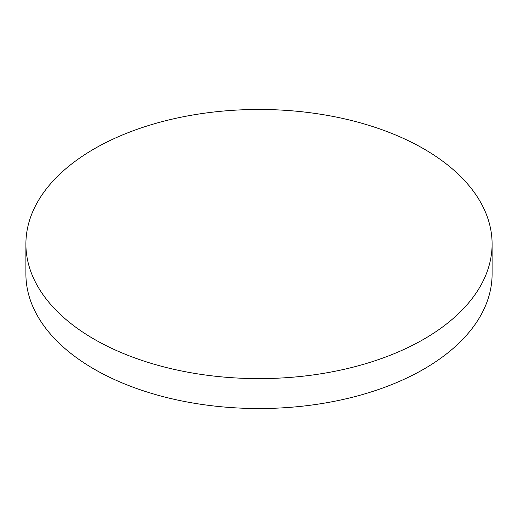 <?xml version="1.0" encoding="UTF-8"?>
<svg xmlns="http://www.w3.org/2000/svg" width="518" height="518" viewBox="0 0 518 518"><rect width="100%" height="100%" fill="white"/><g stroke="black" fill="none" stroke-linecap="round" stroke-linejoin="round"><path stroke-width="0.78" d="M423.828 148.88A233.1 134.576 0 0 0 94.172 148.88A233.1 134.576 0 0 0 25.9 244.036A233.1 134.576 0 0 0 94.172 339.199A233.1 134.576 0 0 0 423.828 339.199A233.1 134.576 0 0 0 492.1 244.036A233.1 134.576 0 0 0 423.828 148.88M25.9 244.036L25.9 273.964A233.1 134.576 0 0 0 94.172 369.12A233.1 134.576 0 0 0 423.828 369.12A233.1 134.576 0 0 0 492.1 273.964L492.1 244.036"/></g></svg>
